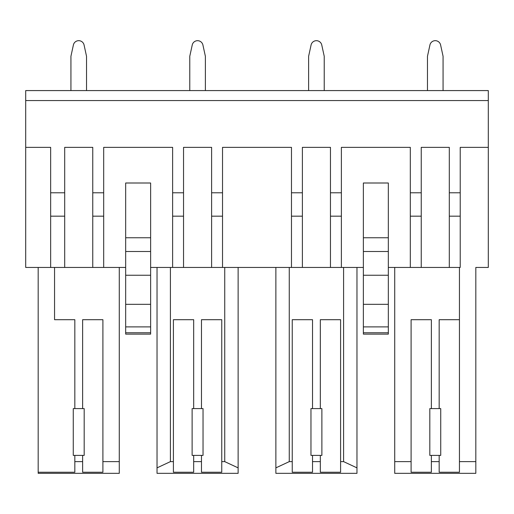 <?xml version="1.0" encoding="UTF-8"?>
<svg xmlns="http://www.w3.org/2000/svg" width="514" height="514" viewBox="0 0 514 514"><rect width="100%" height="100%" fill="white"/><g stroke="black" fill="none" stroke-linecap="round" stroke-linejoin="round"><path stroke-width="0.77" d="M125.673 267.447L25.7 267.447L25.7 100.564L488.3 100.564L488.3 147.357L460.223 147.357L460.223 267.447L421.236 267.447L421.236 147.357L449.307 147.357L449.307 192.782L460.223 192.782M488.3 100.564L488.3 90.58L25.7 90.58L25.7 100.564M25.7 147.357L50.655 147.357L50.655 192.782L64.693 192.782L64.693 147.357L92.764 147.357L92.764 192.782L103.687 192.782L103.687 147.357L172.62 147.357L172.62 192.782L183.537 192.782L183.537 147.357L211.614 147.357L211.614 192.782L222.53 192.782L222.53 147.357L291.47 147.357L291.47 192.782L302.386 192.782L302.386 147.357L330.463 147.357L330.463 192.782L341.38 192.782L341.38 147.357L410.313 147.357L410.313 192.782L421.236 192.782M388.327 267.447L421.236 267.447M363.372 267.447L341.38 267.447L341.38 192.782M150.628 267.447L341.38 267.447M488.3 147.357L488.3 267.447L475.823 267.447L475.823 461.63L459.445 461.63L459.445 267.447M64.693 267.447L64.693 192.782M50.655 267.447L50.655 192.782M103.687 267.447L103.687 192.782M92.764 267.447L92.764 192.782M183.537 267.447L183.537 192.782M172.62 267.447L172.62 192.782M211.614 267.447L211.614 192.782M222.53 267.447L222.53 192.782M291.47 267.447L291.47 192.782M302.386 267.447L302.386 192.782M330.463 267.447L330.463 192.782M410.313 267.447L410.313 192.782M449.307 267.447L449.307 192.782M125.673 237.751L125.673 183.003L150.628 183.003L150.628 237.751L125.673 237.751L125.673 275.247L150.628 275.247L150.628 304.327L125.673 304.327L125.673 334.126L150.628 334.126L150.628 332.757L125.673 332.757M363.372 237.751L363.372 183.003L388.327 183.003L388.327 237.751L363.372 237.751L363.372 334.126L388.327 334.126L388.327 332.757L363.372 332.757M459.445 461.63L459.445 472.237L439.168 472.237L439.168 455.391M440.729 455.391L440.729 408.598L429.813 408.598L429.813 455.391L440.729 455.391M439.168 408.598L439.168 319.702L459.445 319.702M439.168 461.63L431.374 461.63L431.374 455.391M431.374 408.598L431.374 319.702L411.097 319.702L411.097 472.237L431.374 472.237L431.374 461.63M411.097 461.63L394.72 461.63L394.72 267.447M394.72 461.63L394.72 473.33L475.823 473.33L475.823 461.63M73.271 455.391L73.271 408.598L84.187 408.598L84.187 455.391L73.271 455.391M38.177 472.237L74.832 472.237L74.832 461.63L82.625 461.63L82.625 472.237L102.903 472.237L102.903 461.63L119.28 461.63L119.28 473.33L38.177 473.33L38.177 267.447M119.28 461.63L119.28 267.447M82.625 408.598L82.625 319.702L102.903 319.702L102.903 461.63M74.832 408.598L74.832 319.702L54.555 319.702L54.555 267.447M74.832 461.63L74.832 455.391M82.625 461.63L82.625 455.391M125.673 326.891L150.628 326.891L150.628 332.757M150.628 326.891L150.628 304.327M125.673 275.247L125.673 304.327M125.673 251.507L150.628 251.507L150.628 275.247M150.628 251.507L150.628 237.751M192.12 455.391L192.12 408.598L203.036 408.598L203.036 455.391L192.12 455.391M201.475 408.598L201.475 319.702L221.752 319.702L221.752 461.63L224.746 461.63L238.13 467.868L238.13 267.447M193.675 408.598L193.675 319.702L173.404 319.702L173.404 472.237L193.675 472.237L193.675 455.391M193.675 461.63L201.475 461.63L201.475 455.391M221.752 461.63L221.752 472.237L201.475 472.237L201.475 461.63M170.404 267.447L170.404 461.63L157.027 467.868L157.027 473.33L238.13 473.33L238.13 467.868M157.027 467.868L157.027 267.447M170.404 461.63L173.404 461.63M224.746 461.63L224.746 267.447M310.964 455.391L310.964 408.598L321.88 408.598L321.88 455.391L310.964 455.391M320.325 408.598L320.325 319.702L340.596 319.702L340.596 461.63L343.596 461.63L356.973 467.868L356.973 267.447M312.525 408.598L312.525 319.702L292.248 319.702L292.248 472.237L312.525 472.237L312.525 455.391M312.525 461.63L320.325 461.63L320.325 455.391M340.596 461.63L340.596 472.237L320.325 472.237L320.325 461.63M289.253 267.447L289.253 461.63L275.87 467.868L275.87 473.33L356.973 473.33L356.973 467.868M275.87 467.868L275.87 267.447M289.253 461.63L292.248 461.63M343.596 461.63L343.596 267.447M363.372 251.507L388.327 251.507L388.327 237.751M388.327 251.507L388.327 304.327L363.372 304.327M363.372 326.891L388.327 326.891L388.327 304.327M388.327 326.891L388.327 332.757M363.372 275.247L388.327 275.247M86.525 90.58L86.525 56.27L84.065 44.969A5.461 5.461 0 0 0 73.393 44.969L70.932 56.27L70.932 90.58M205.375 90.58L205.375 56.27L202.908 44.969A5.461 5.461 0 0 0 192.242 44.969L189.775 56.27L189.775 90.58M324.225 90.58L324.225 56.27L321.758 44.969A5.461 5.461 0 0 0 311.092 44.969L308.625 56.27L308.625 90.58M443.068 90.58L443.068 56.27L440.607 44.969A5.461 5.461 0 0 0 429.935 44.969L427.475 56.27L427.475 90.58M86.525 56.27L84.065 44.969M205.375 56.27L202.908 44.969M324.225 56.27L321.758 44.969M443.068 56.27L440.607 44.969M50.655 216.176L64.693 216.176M92.764 216.176L103.687 216.176M172.62 216.176L183.537 216.176M211.614 216.176L222.53 216.176M291.47 216.176L302.386 216.176M330.463 216.176L341.38 216.176M410.313 216.176L421.236 216.176M449.307 216.176L460.223 216.176"/></g></svg>
